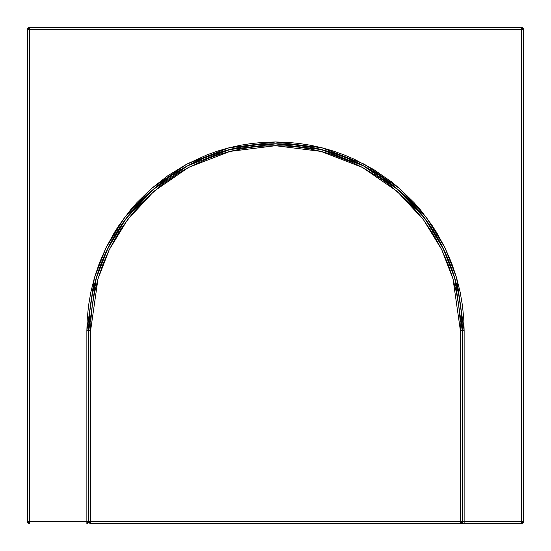 <?xml version="1.0" encoding="UTF-8"?>
<svg xmlns="http://www.w3.org/2000/svg" width="551" height="551" viewBox="0 0 551 551"><rect width="100%" height="100%" fill="white"/><g stroke="black" fill="none" stroke-linecap="round" stroke-linejoin="round"><path stroke-width="0.83" d="M88.174 522.913L88.711 521.611L86.872 523.45L86.872 521.611L88.711 521.611L88.711 330.6A186.789 186.789 0 0 1 275.5 143.811A186.789 186.789 0 0 1 462.289 330.6L464.128 330.6L456.579 277.787L445.05 247.943L426.398 217.425L399.53 188.483L364.266 164.164L321.929 147.778L275.5 141.972L229.071 147.778L186.734 164.164L151.47 188.483L124.602 217.425L105.95 247.943L94.421 277.787L86.872 330.6L88.711 330.6L96.184 278.296L107.597 248.749L126.069 218.527L152.682 189.868L187.602 165.789L229.519 149.555L275.5 143.811L321.481 149.555L363.398 165.789L398.318 189.868L424.931 218.527L443.403 248.749L454.816 278.296L462.289 330.6L462.289 521.611L464.128 521.611L464.128 330.6L462.289 330.6L462.289 521.611L521.611 521.611L521.611 27.55L523.45 29.389L27.55 29.389L29.389 27.55L29.389 523.45L27.55 521.611L88.711 521.611L88.711 330.6L86.872 330.6L86.872 521.611L86.872 330.6L87.265 318.444L88.546 305.564L90.867 291.989L94.421 277.787L99.38 263.054L105.95 247.943L114.298 232.646L119.195 225.008L130.518 209.931L136.972 202.582L151.47 188.483L168.096 175.535L186.734 164.164L207.169 154.79L217.962 150.967L229.071 147.778L240.443 145.264L252.014 143.439L263.722 142.344L275.5 141.972L287.278 142.344L298.986 143.439L310.557 145.264L321.929 147.778L333.038 150.967L343.831 154.79L354.259 159.205L373.826 169.625L391.479 181.844L399.53 188.483L414.028 202.582L420.482 209.931L431.805 225.008L436.702 232.646L445.05 247.943L451.62 263.054L456.579 277.787L460.133 291.989L462.454 305.564L463.735 318.444L464.128 330.6L464.128 523.45A1.839 1.839 0 0 1 462.289 521.611L462.227 330.6L454.761 278.317L443.348 248.776L424.883 218.561L398.277 189.916L363.371 165.837L321.467 149.617L275.5 143.873L229.533 149.617L187.629 165.837L152.723 189.916L126.117 218.561L107.652 248.776L96.239 278.317L88.773 330.6A186.727 186.727 0 0 1 275.5 143.873A186.727 186.727 0 0 1 462.227 330.6L460.388 330.6L462.227 330.6L461.332 312.3L458.639 294.172L454.189 276.395L448.011 259.142L440.18 242.578L430.758 226.86L419.841 212.142L407.533 198.567L393.958 186.259L379.24 175.342L363.522 165.92L346.958 158.089L329.705 151.911L311.928 147.461L293.8 144.768L275.5 143.873L257.2 144.768L239.072 147.461L221.295 151.911L204.042 158.089L187.478 165.92L171.76 175.342L157.042 186.259L143.467 198.567L131.159 212.142L120.242 226.86L110.82 242.578L102.989 259.142L96.811 276.395L92.361 294.172L89.668 312.3L88.773 330.6L88.773 521.611L90.612 521.611L90.612 330.6L88.773 330.6L90.612 330.6L98.002 278.834L109.305 249.582L127.584 219.663L153.929 191.3L188.49 167.463L229.987 151.401L275.5 145.712L321.013 151.401L362.51 167.463L397.071 191.3L423.416 219.663L441.695 249.582L452.998 278.834L460.388 330.6L460.388 521.611L462.289 521.611L462.323 521.969M88.711 521.611L90.612 521.611L90.612 523.45L88.711 521.611A1.839 1.839 0 0 1 86.872 523.45L86.872 521.611L29.389 521.611L29.389 29.389L521.611 29.389L521.611 521.611L523.45 521.611L521.611 523.45L521.611 521.611L523.45 521.611L523.45 29.389L521.611 29.389L521.611 27.55L29.389 27.55L29.389 29.389L27.55 29.389L27.55 521.611L29.389 521.611L29.389 523.45A1.839 1.839 0 0 1 27.55 521.611L27.55 29.389A1.839 1.839 0 0 1 29.389 27.55L521.611 27.55A1.839 1.839 0 0 1 523.45 29.389L523.45 521.611A1.839 1.839 0 0 1 521.611 523.45L521.611 521.611L464.128 521.611L464.128 523.45L521.611 523.45L464.128 523.45A1.839 1.839 0 0 1 462.289 521.611M88.773 330.6L88.773 521.611A1.839 1.839 0 0 0 90.612 523.45L89.31 522.913L90.612 523.45L460.388 523.45L460.388 330.6L460.009 318.685L458.756 306.06L456.476 292.753L452.998 278.834L448.128 264.39L441.695 249.582L433.506 234.588L423.416 219.663L411.287 205.117L404.441 198.091L389.178 184.785L380.775 178.607L362.51 167.463L352.695 162.593L331.902 154.521L321.013 151.401L309.862 148.928L298.518 147.145L287.043 146.07L275.5 145.712L263.957 146.07L252.482 147.145L241.138 148.928L229.987 151.401L219.098 154.521L208.519 158.268L188.49 167.463L179.123 172.814L161.822 184.785L146.559 198.091L133.39 212.321L122.294 227.102L117.494 234.588L109.305 249.582L102.872 264.39L98.002 278.834L94.524 292.753L92.244 306.06L90.991 318.685L90.612 330.6L90.612 521.611L462.227 521.611L462.227 330.6M461.69 522.913L462.227 521.611L460.388 523.45L460.388 521.611L90.612 521.611L90.612 523.45L463.77 523.416M90.612 523.45L464.128 523.45M89.31 522.913L88.807 521.969M462.227 521.611A1.839 1.839 0 0 1 460.388 523.45M462.427 522.314L463.109 523.14M523.45 521.611L521.611 521.611"/></g></svg>
